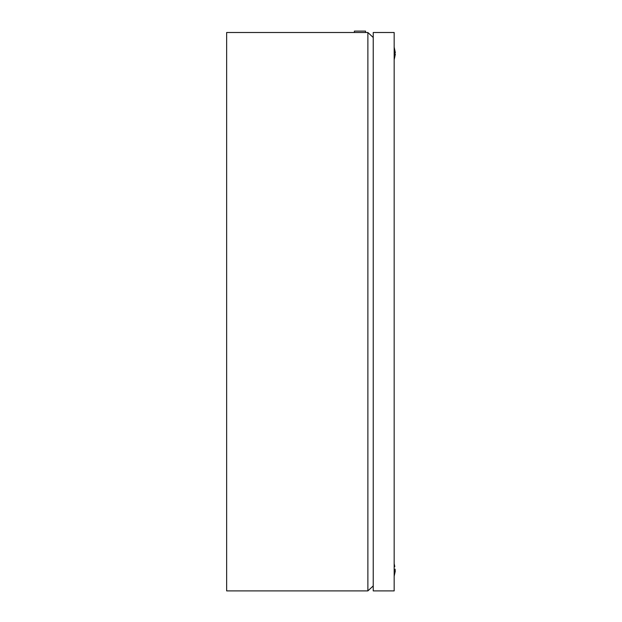<?xml version="1.0" encoding="UTF-8"?>
<svg xmlns="http://www.w3.org/2000/svg" width="622" height="622" viewBox="0 0 622 622"><rect width="100%" height="100%" fill="white"/><g stroke="black" fill="none" stroke-linecap="round" stroke-linejoin="round"><path stroke-width="0.93" d="M365.549 32.499L365.549 31.1L354.385 31.1L354.385 32.499M373.231 585.908L367.874 590.9L226.649 590.9L226.649 32.499L367.874 32.499L373.231 37.483M367.874 590.9L367.874 32.499M395.351 54.106L394.799 56.827L395.351 54.106L394.799 54.036L394.799 52.839L395.351 52.769L394.169 47.155M394.799 566.572L394.169 563.68M395.351 569.293L394.799 569.363L394.799 570.561L395.351 570.631L394.169 576.244M394.807 573.352L395.351 570.631M394.807 56.827L394.169 59.72M373.231 32.499L373.231 590.9L394.169 590.9L394.169 32.499L373.231 32.499"/></g></svg>
